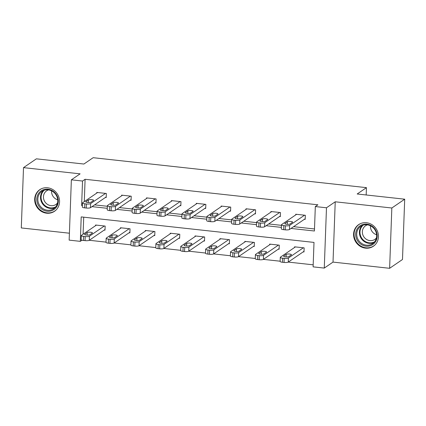 <?xml version="1.0" encoding="UTF-8"?>
<svg xmlns="http://www.w3.org/2000/svg" width="426" height="426" viewBox="0 0 426 426"><rect width="100%" height="100%" fill="white"/><g stroke="black" fill="none" stroke-linecap="round" stroke-linejoin="round"><path stroke-width="0.64" d="M46.652 213.208A13.078 12.141 -124.4 0 0 54.507 211.285A13.078 12.141 -124.4 0 0 59.012 197.584A13.078 12.141 -124.4 0 0 47.584 187.781A13.078 12.141 -124.4 0 0 39.735 189.703A13.078 12.141 -124.4 0 0 35.225 203.404A13.078 12.141 -124.4 0 0 46.652 213.208M365.551 248.15A13.078 12.141 -124.4 0 0 373.4 246.233A13.078 12.141 -124.4 0 0 377.91 232.532A13.078 12.141 -124.4 0 0 366.482 222.729A13.078 12.141 -124.4 0 0 358.628 224.646A13.078 12.141 -124.4 0 0 354.123 238.347A13.078 12.141 -124.4 0 0 365.551 248.15M82.01 240.189L80.317 241.35L69.156 240.126L71.366 179.825L82.527 181.045L81.632 205.492L82.394 205.577M366.179 194.975L366.445 187.648L93.156 157.7L83.89 164.037L36.375 158.834L23.51 167.636L21.3 227.937L69.411 233.208M366.445 187.648L357.185 193.99L404.7 199.192L402.49 259.498L389.625 268.3L391.835 208L335.23 201.796L326.481 207.781L324.271 268.082L313.11 266.862L314.005 242.415L81.212 216.903L80.317 241.35M335.23 201.796L333.02 262.096L389.625 268.3M333.02 262.096L324.271 268.082M105.03 229.502L89.279 240.28L106.026 242.122M129.903 232.223L114.152 243.006L130.899 244.849M139.014 245.738L155.772 247.575M163.888 248.464L180.645 250.302M204.528 240.402L188.771 251.186L205.518 253.028M229.401 243.129L213.644 253.912L230.397 255.754M238.512 256.644L255.27 258.481M263.385 259.37L280.143 261.207M304.02 251.308L288.269 262.086L313.185 264.828M404.7 199.192L391.835 208M83.714 217.175L83.086 234.215M303.2 251.867L303.999 251.958L304.148 247.879L294.579 246.835L294.558 247.479M278.327 249.141L279.126 249.231L279.275 245.158L269.706 244.109L269.685 244.758M253.454 246.414L254.253 246.505L254.402 242.431L244.833 241.382L244.812 242.032M228.581 243.693L229.38 243.778L229.529 239.705L219.96 238.656L219.938 239.305M203.708 240.967L204.501 241.052L204.65 236.978L195.087 235.929L195.06 236.579M178.835 238.24L179.628 238.326L179.777 234.252L170.214 233.203L170.187 233.853M153.956 235.514L154.755 235.599L154.904 231.526L145.341 230.477L145.314 231.126M129.083 232.788L129.882 232.873L130.031 228.799L120.462 227.75L120.441 228.4M104.21 230.061L105.009 230.146L105.158 226.073L95.589 225.024L95.568 225.673M291.001 228.437L314.425 231.004L315.32 206.557L317.897 204.799L85.099 179.287L84.284 201.62M94.583 204.869L107.341 206.269M119.461 207.595L132.214 208.996M144.334 210.322L157.088 211.722M169.207 213.048L181.961 214.448M194.08 215.774L206.834 217.169M218.953 218.501L231.707 219.896M243.826 221.227L256.585 222.622M268.7 223.954L281.458 225.349M293.578 226.675L314.5 228.97M304.398 219.273L305.192 219.358L305.341 215.284L295.777 214.235L295.75 214.885M279.525 216.546L280.319 216.632L280.468 212.558L270.904 211.509L270.877 212.159M254.647 213.82L255.446 213.911L255.595 209.832L246.031 208.783L246.004 209.432M229.774 211.094L230.572 211.184L230.722 207.105L221.153 206.062L221.131 206.711M204.901 208.367L205.699 208.458L205.849 204.384L196.28 203.335L196.258 203.985M180.028 205.641L180.826 205.731L180.975 201.658L171.406 200.609L171.385 201.258M155.155 202.92L155.953 203.005L156.102 198.931L146.533 197.882L146.512 198.532M130.281 200.193L131.075 200.279L131.224 196.205L121.66 195.156L121.634 195.806M105.408 197.467L106.202 197.552L106.351 193.479L96.787 192.43L96.761 193.079M71.366 179.825L80.115 173.84L23.51 167.636M85.099 179.287L82.527 181.045M315.32 206.557L326.481 207.781M92.011 206.631L107.267 208.303M116.884 209.358L132.14 211.03M141.757 212.084L157.013 213.756M166.635 214.81L181.886 216.483M191.508 217.537L206.759 219.204M216.381 220.258L231.632 221.93M241.254 222.984L256.511 224.656M266.128 225.711L281.384 227.383M82.415 204.959L81.632 205.492M304.547 215.199L289.611 225.418A3.355 0.777 2.1 0 1 285.393 225.769L283.801 225.599A3.355 0.777 2.1 0 1 281.479 224.768A3.355 0.777 2.1 0 1 281.639 224.545L296.576 214.326M281.479 224.768L281.33 228.842A3.355 0.777 -177.9 0 0 283.652 229.673L285.244 229.848A3.355 0.777 -177.9 0 0 289.462 229.492L305.218 218.708M290.031 223.991A2.684 0.623 -177.9 0 1 287.049 224.31A2.684 0.623 -177.9 0 1 284.797 223.613A2.684 0.623 -177.9 0 1 284.93 223.432L287.396 221.744A2.684 0.623 -177.9 0 1 290.378 221.424A2.684 0.623 -177.9 0 1 292.63 222.122A2.684 0.623 -177.9 0 1 292.502 222.303L290.031 223.991M303.349 247.794L288.418 258.012A3.355 0.777 2.1 0 1 284.201 258.369L282.603 258.193A3.355 0.777 2.1 0 1 280.281 257.368A3.355 0.777 2.1 0 1 280.446 257.139L295.378 246.92M288.418 258.012L288.269 262.086A3.355 0.777 -177.9 0 1 284.051 262.443L282.454 262.267A3.355 0.777 -177.9 0 1 280.132 261.442L280.281 257.368M288.833 256.585L291.304 254.897A2.684 0.623 2.1 0 0 291.432 254.716A2.684 0.623 2.1 0 0 289.179 254.018A2.684 0.623 2.1 0 0 286.203 254.338L283.732 256.026A2.684 0.623 2.1 0 0 283.604 256.207A2.684 0.623 2.1 0 0 285.857 256.905A2.684 0.623 2.1 0 0 288.833 256.585M356.903 239.636A11.316 10.506 55.6 0 1 361.397 225.04A11.316 10.506 55.6 0 1 375.95 230.679A11.316 10.506 55.6 0 1 371.461 245.275A11.316 10.506 55.6 0 1 356.903 239.636M375.503 230.833A10.48 9.729 -124.4 0 0 360.769 226.334A10.48 9.729 -124.4 0 0 357.867 239.13A10.48 9.729 -124.4 0 0 372.601 243.629A10.48 9.729 -124.4 0 0 375.503 230.833M376.616 234.769A8.248 7.657 55.6 0 1 371.365 230.296A8.248 7.657 55.6 0 1 370.482 225.801M376.408 237.948A8.248 7.657 55.6 0 1 374.859 239.385A8.248 7.657 55.6 0 1 363.256 235.844A8.248 7.657 55.6 0 1 365.54 225.769A8.248 7.657 55.6 0 1 367.441 224.848M360.508 223.613A12.993 12.061 -124.4 0 0 359.091 224.438A12.993 12.061 -124.4 0 0 355.492 240.301A12.993 12.061 -124.4 0 0 373.762 245.882A12.993 12.061 -124.4 0 0 375.05 244.859M47.936 189.213A11.316 10.506 55.6 0 1 58.293 201.391A11.316 10.506 55.6 0 1 47.126 211.216A11.316 10.506 55.6 0 1 36.769 199.033A11.316 10.506 55.6 0 1 47.936 189.213M47.414 210.22A10.48 9.729 -124.4 0 0 53.708 208.681A10.48 9.729 -124.4 0 0 57.318 197.707A10.48 9.729 -124.4 0 0 48.165 189.852A10.48 9.729 -124.4 0 0 41.87 191.391A10.48 9.729 -124.4 0 0 38.26 202.366A10.48 9.729 -124.4 0 0 47.414 210.22M57.51 203A8.248 7.657 55.6 0 1 55.96 204.443A8.248 7.657 55.6 0 1 51.008 205.651A8.248 7.657 55.6 0 1 43.798 199.469A8.248 7.657 55.6 0 1 46.642 190.821A8.248 7.657 55.6 0 1 48.548 189.9M41.615 188.665A12.993 12.061 -124.4 0 0 40.193 189.49A12.993 12.061 -124.4 0 0 35.715 203.101A12.993 12.061 -124.4 0 0 47.068 212.846A12.993 12.061 -124.4 0 0 54.869 210.934A12.993 12.061 -124.4 0 0 56.152 209.911M57.723 199.821A8.248 7.657 55.6 0 1 51.589 190.859M279.674 212.473L264.738 222.691A3.355 0.777 2.1 0 1 260.52 223.048L258.928 222.873A3.355 0.777 2.1 0 1 256.606 222.042A3.355 0.777 2.1 0 1 256.766 221.818L271.697 211.6M256.606 222.042L256.457 226.121A3.355 0.777 -177.9 0 0 258.779 226.946L260.371 227.122A3.355 0.777 -177.9 0 0 264.589 226.765L280.345 215.987M265.158 221.264A2.684 0.623 -177.9 0 1 262.176 221.584A2.684 0.623 -177.9 0 1 259.924 220.886A2.684 0.623 -177.9 0 1 260.052 220.705L262.522 219.017A2.684 0.623 -177.9 0 1 265.505 218.698A2.684 0.623 -177.9 0 1 267.757 219.395A2.684 0.623 -177.9 0 1 267.624 219.576L265.158 221.264M254.796 209.746L239.865 219.965A3.355 0.777 2.1 0 1 235.647 220.322L234.05 220.146A3.355 0.777 2.1 0 1 231.728 219.315A3.355 0.777 2.1 0 1 231.893 219.092L246.824 208.873M231.728 219.315L231.579 223.394A3.355 0.777 -177.9 0 0 233.901 224.22L235.498 224.395A3.355 0.777 -177.9 0 0 239.716 224.039L255.472 213.261M240.28 218.538A2.684 0.623 -177.9 0 1 237.303 218.857A2.684 0.623 -177.9 0 1 235.051 218.16A2.684 0.623 -177.9 0 1 235.179 217.979L237.649 216.291A2.684 0.623 -177.9 0 1 240.631 215.971A2.684 0.623 -177.9 0 1 242.884 216.669A2.684 0.623 -177.9 0 1 242.751 216.85L240.28 218.538M278.476 245.067L263.545 255.286A3.355 0.777 2.1 0 1 259.327 255.643L257.73 255.467A3.355 0.777 2.1 0 1 255.408 254.641A3.355 0.777 2.1 0 1 255.573 254.413L270.505 244.194M279.147 248.582L263.396 259.359A3.355 0.777 -177.9 0 1 259.178 259.716L257.581 259.54A3.355 0.777 -177.9 0 1 255.259 258.715L255.408 254.641M263.96 253.864L266.431 252.171A2.684 0.623 2.1 0 0 266.559 251.99A2.684 0.623 2.1 0 0 264.306 251.292A2.684 0.623 2.1 0 0 261.33 251.612L258.859 253.305A2.684 0.623 2.1 0 0 258.731 253.486A2.684 0.623 2.1 0 0 260.984 254.184A2.684 0.623 2.1 0 0 263.96 253.864M253.603 242.341L238.672 252.559A3.355 0.777 2.1 0 1 234.449 252.916L232.857 252.74A3.355 0.777 2.1 0 1 230.535 251.915A3.355 0.777 2.1 0 1 230.695 251.686L245.632 241.467M254.274 245.855L238.523 256.633A3.355 0.777 -177.9 0 1 234.3 256.99L232.708 256.814A3.355 0.777 -177.9 0 1 230.386 255.989L230.535 251.915M239.087 251.138L241.558 249.444A2.684 0.623 2.1 0 0 241.686 249.263A2.684 0.623 2.1 0 0 239.433 248.566A2.684 0.623 2.1 0 0 236.457 248.885L233.986 250.579A2.684 0.623 2.1 0 0 233.853 250.76A2.684 0.623 2.1 0 0 236.11 251.457A2.684 0.623 2.1 0 0 239.087 251.138M229.923 207.02L214.992 217.239A3.355 0.777 2.1 0 1 210.774 217.595L209.177 217.42A3.355 0.777 2.1 0 1 206.855 216.594A3.355 0.777 2.1 0 1 207.02 216.365L221.951 206.147M206.855 216.594L206.706 220.668A3.355 0.777 -177.9 0 0 209.028 221.493L210.625 221.669A3.355 0.777 -177.9 0 0 214.842 221.312L230.594 210.535M215.407 215.817A2.684 0.623 -177.9 0 1 212.43 216.136A2.684 0.623 -177.9 0 1 210.178 215.439A2.684 0.623 -177.9 0 1 210.306 215.258L212.776 213.564A2.684 0.623 -177.9 0 1 215.753 213.245A2.684 0.623 -177.9 0 1 218.005 213.943A2.684 0.623 -177.9 0 1 217.878 214.124L215.407 215.817M205.05 204.294L190.118 214.512A3.355 0.777 2.1 0 1 185.901 214.869L184.304 214.693A3.355 0.777 2.1 0 1 181.982 213.868A3.355 0.777 2.1 0 1 182.147 213.639L197.078 203.42M181.982 213.868L181.833 217.942A3.355 0.777 -177.9 0 0 184.154 218.767L185.752 218.943A3.355 0.777 -177.9 0 0 189.969 218.586L205.721 207.808M190.534 213.091A2.684 0.623 -177.9 0 1 187.557 213.41A2.684 0.623 -177.9 0 1 185.305 212.712A2.684 0.623 -177.9 0 1 185.432 212.531L187.903 210.838A2.684 0.623 -177.9 0 1 190.88 210.519A2.684 0.623 -177.9 0 1 193.132 211.216A2.684 0.623 -177.9 0 1 193.005 211.397L190.534 213.091M180.177 201.567L165.245 211.786A3.355 0.777 2.1 0 1 161.023 212.143L159.43 211.967A3.355 0.777 2.1 0 1 157.109 211.142A3.355 0.777 2.1 0 1 157.269 210.913L172.205 200.694M157.109 211.142L156.96 215.215A3.355 0.777 -177.9 0 0 159.281 216.041L160.874 216.216A3.355 0.777 -177.9 0 0 165.096 215.86L180.848 205.082M165.661 210.364A2.684 0.623 -177.9 0 1 162.684 210.684A2.684 0.623 -177.9 0 1 160.432 209.986A2.684 0.623 -177.9 0 1 160.559 209.805L163.03 208.112A2.684 0.623 -177.9 0 1 166.007 207.792A2.684 0.623 -177.9 0 1 168.259 208.49A2.684 0.623 -177.9 0 1 168.132 208.671L165.661 210.364M228.73 239.614L213.793 249.833A3.355 0.777 2.1 0 1 209.576 250.19L207.984 250.014A3.355 0.777 2.1 0 1 205.662 249.189A3.355 0.777 2.1 0 1 205.822 248.96L220.759 238.741M213.793 249.833L213.644 253.912A3.355 0.777 -177.9 0 1 209.427 254.263L207.835 254.088A3.355 0.777 -177.9 0 1 205.513 253.262L205.662 249.189M214.214 248.411L216.685 246.718A2.684 0.623 2.1 0 0 216.813 246.537A2.684 0.623 2.1 0 0 214.56 245.839A2.684 0.623 2.1 0 0 211.584 246.159L209.113 247.852A2.684 0.623 2.1 0 0 208.98 248.033A2.684 0.623 2.1 0 0 211.232 248.731A2.684 0.623 2.1 0 0 214.214 248.411M203.857 236.888L188.92 247.107A3.355 0.777 2.1 0 1 184.703 247.463L183.111 247.288A3.355 0.777 2.1 0 1 180.789 246.462A3.355 0.777 2.1 0 1 180.949 246.233L195.885 236.015M188.92 247.107L188.771 251.186A3.355 0.777 -177.9 0 1 184.554 251.537L182.962 251.361A3.355 0.777 -177.9 0 1 180.64 250.536L180.789 246.462M189.341 245.685L191.812 243.991A2.684 0.623 2.1 0 0 191.94 243.81A2.684 0.623 2.1 0 0 189.687 243.113A2.684 0.623 2.1 0 0 186.705 243.432L184.24 245.126A2.684 0.623 2.1 0 0 184.107 245.307A2.684 0.623 2.1 0 0 186.359 246.004A2.684 0.623 2.1 0 0 189.341 245.685M178.984 234.167L164.047 244.386A3.355 0.777 2.1 0 1 159.83 244.737L158.238 244.561A3.355 0.777 2.1 0 1 155.916 243.736A3.355 0.777 2.1 0 1 156.076 243.512L171.007 233.294M179.655 237.676L163.898 248.459A3.355 0.777 -177.9 0 1 159.681 248.811L158.089 248.64A3.355 0.777 -177.9 0 1 155.767 247.81L155.916 243.736M164.468 242.958L166.933 241.27A2.684 0.623 2.1 0 0 167.067 241.089A2.684 0.623 2.1 0 0 164.814 240.392A2.684 0.623 2.1 0 0 161.832 240.711L159.361 242.399A2.684 0.623 2.1 0 0 159.233 242.58A2.684 0.623 2.1 0 0 161.486 243.278A2.684 0.623 2.1 0 0 164.468 242.958M155.304 198.841L140.367 209.06A3.355 0.777 2.1 0 1 136.15 209.416L134.557 209.241A3.355 0.777 2.1 0 1 132.236 208.415A3.355 0.777 2.1 0 1 132.395 208.186L147.332 197.968M132.236 208.415L132.087 212.489A3.355 0.777 -177.9 0 0 134.408 213.314L136 213.49A3.355 0.777 -177.9 0 0 140.218 213.138L155.975 202.355M140.788 207.638A2.684 0.623 -177.9 0 1 137.806 207.957A2.684 0.623 -177.9 0 1 135.553 207.26A2.684 0.623 -177.9 0 1 135.686 207.079L138.157 205.385A2.684 0.623 -177.9 0 1 141.134 205.066A2.684 0.623 -177.9 0 1 143.386 205.763A2.684 0.623 -177.9 0 1 143.258 205.944L140.788 207.638M154.105 231.44L139.174 241.659A3.355 0.777 2.1 0 1 134.957 242.011L133.359 241.84A3.355 0.777 2.1 0 1 131.038 241.01A3.355 0.777 2.1 0 1 131.203 240.786L146.134 230.567M154.782 234.95L139.025 245.733A3.355 0.777 -177.9 0 1 134.808 246.09L133.21 245.914A3.355 0.777 -177.9 0 1 130.888 245.083L131.038 241.01M139.59 240.232L142.06 238.544A2.684 0.623 2.1 0 0 142.193 238.363A2.684 0.623 2.1 0 0 139.941 237.665A2.684 0.623 2.1 0 0 136.959 237.985L134.488 239.673A2.684 0.623 2.1 0 0 134.36 239.854A2.684 0.623 2.1 0 0 136.613 240.552A2.684 0.623 2.1 0 0 139.59 240.232M130.431 196.12L115.494 206.338A3.355 0.777 2.1 0 1 111.277 206.69L109.684 206.514A3.355 0.777 2.1 0 1 107.363 205.689A3.355 0.777 2.1 0 1 107.522 205.46L122.459 195.241M107.363 205.689L107.214 209.762A3.355 0.777 -177.9 0 0 109.535 210.593L111.127 210.763A3.355 0.777 -177.9 0 0 115.345 210.412L131.101 199.629M115.915 204.911A2.684 0.623 -177.9 0 1 112.933 205.231A2.684 0.623 -177.9 0 1 110.68 204.533A2.684 0.623 -177.9 0 1 110.813 204.352L113.279 202.664A2.684 0.623 -177.9 0 1 116.261 202.345A2.684 0.623 -177.9 0 1 118.513 203.042A2.684 0.623 -177.9 0 1 118.385 203.223L115.915 204.911M129.232 228.714L114.301 238.933A3.355 0.777 2.1 0 1 110.084 239.284L108.486 239.114A3.355 0.777 2.1 0 1 106.165 238.283A3.355 0.777 2.1 0 1 106.33 238.059L121.261 227.841M114.301 238.933L114.152 243.006A3.355 0.777 -177.9 0 1 109.935 243.363L108.337 243.187A3.355 0.777 -177.9 0 1 106.015 242.357L106.165 238.283M114.716 237.506L117.187 235.818A2.684 0.623 2.1 0 0 117.315 235.637A2.684 0.623 2.1 0 0 115.063 234.939A2.684 0.623 2.1 0 0 112.086 235.258L109.615 236.947A2.684 0.623 2.1 0 0 109.487 237.128A2.684 0.623 2.1 0 0 111.74 237.825A2.684 0.623 2.1 0 0 114.716 237.506M105.557 193.393L90.621 203.612A3.355 0.777 2.1 0 1 86.403 203.963L84.811 203.788A3.355 0.777 2.1 0 1 82.49 202.962A3.355 0.777 2.1 0 1 82.649 202.739L97.581 192.52M82.49 202.962L82.34 207.036A3.355 0.777 -177.9 0 0 84.662 207.867L86.254 208.037A3.355 0.777 -177.9 0 0 90.472 207.686L106.228 196.903M91.042 202.185A2.684 0.623 -177.9 0 1 88.06 202.504A2.684 0.623 -177.9 0 1 85.807 201.807A2.684 0.623 -177.9 0 1 85.935 201.626L88.406 199.938A2.684 0.623 -177.9 0 1 91.388 199.618A2.684 0.623 -177.9 0 1 93.64 200.316A2.684 0.623 -177.9 0 1 93.507 200.497L91.042 202.185M104.359 225.988L89.428 236.206A3.355 0.777 2.1 0 1 85.211 236.563L83.613 236.387A3.355 0.777 2.1 0 1 81.291 235.557A3.355 0.777 2.1 0 1 81.457 235.333L96.388 225.114M89.428 236.206L89.279 240.28A3.355 0.777 -177.9 0 1 85.062 240.637L83.464 240.461A3.355 0.777 -177.9 0 1 81.142 239.636L81.291 235.557M89.843 234.779L92.314 233.091A2.684 0.623 2.1 0 0 92.442 232.91A2.684 0.623 2.1 0 0 90.19 232.213A2.684 0.623 2.1 0 0 87.213 232.532L84.742 234.22A2.684 0.623 2.1 0 0 84.614 234.401A2.684 0.623 2.1 0 0 86.867 235.099A2.684 0.623 2.1 0 0 89.843 234.779M289.462 229.492L289.611 225.418M285.244 229.848L285.393 225.769M283.652 229.673L283.801 225.599M284.93 223.432L284.914 223.804M287.396 221.744L287.305 224.326M282.603 258.193L282.454 262.267M284.201 258.369L284.051 262.443M283.721 256.399L283.732 256.026M286.107 256.921L286.203 254.338M373.858 242.591A10.48 9.729 55.6 0 1 360.55 237.298A10.48 9.729 55.6 0 1 362.191 225.54M363.165 225.168A10.133 9.409 -124.4 0 0 361.094 236.984A10.133 9.409 -124.4 0 0 374.555 241.819M54.965 207.643A10.48 9.729 55.6 0 1 50.098 208.389A10.48 9.729 55.6 0 1 41.221 201.36A10.48 9.729 55.6 0 1 43.298 190.592M44.267 190.225A10.133 9.409 -124.4 0 0 41.657 200.752A10.133 9.409 -124.4 0 0 50.364 207.877A10.133 9.409 -124.4 0 0 55.662 206.871M264.589 226.765L264.738 222.691M260.371 227.122L260.52 223.048M258.779 226.946L258.928 222.873M260.052 220.705L260.041 221.078M262.522 219.017L262.427 221.6M239.716 224.039L239.865 219.965M235.498 224.395L235.647 220.322M233.901 224.22L234.05 220.146M235.179 217.979L235.168 218.352M237.649 216.291L237.554 218.873M263.545 255.286L263.396 259.359M257.73 255.467L257.581 259.54M259.327 255.643L259.178 259.716M258.843 253.672L258.859 253.305M261.234 254.194L261.33 251.612M238.672 252.559L238.523 256.633M232.857 252.74L232.708 256.814M234.449 252.916L234.3 256.99M233.97 250.946L233.986 250.579M236.361 251.473L236.457 248.885M214.842 221.312L214.992 217.239M210.625 221.669L210.774 217.595M209.028 221.493L209.177 217.42M210.306 215.258L210.295 215.625M212.776 213.564L212.68 216.147M189.969 218.586L190.118 214.512M185.752 218.943L185.901 214.869M184.154 218.767L184.304 214.693M185.432 212.531L185.416 212.899M187.903 210.838L187.807 213.426M165.096 215.86L165.245 211.786M160.874 216.216L161.023 212.143M159.281 216.041L159.43 211.967M160.559 209.805L160.543 210.178M163.03 208.112L162.934 210.7M207.984 250.014L207.835 254.088M209.576 250.19L209.427 254.263M209.097 248.225L209.113 247.852M211.488 248.747L211.584 246.159M183.111 247.288L182.962 251.361M184.703 247.463L184.554 251.537M184.224 245.498L184.24 245.126M186.615 246.02L186.705 243.432M164.047 244.386L163.898 248.459M158.238 244.561L158.089 248.64M159.83 244.737L159.681 248.811M159.351 242.772L159.361 242.399M161.736 243.294L161.832 240.711M140.218 213.138L140.367 209.06M136 213.49L136.15 209.416M134.408 213.314L134.557 209.241M135.686 207.079L135.67 207.451M138.157 205.385L138.061 207.973M139.174 241.659L139.025 245.733M133.359 241.84L133.21 245.914M134.957 242.011L134.808 246.09M134.478 240.046L134.488 239.673M136.863 240.568L136.959 237.985M115.345 210.412L115.494 206.338M111.127 210.763L111.277 206.69M109.535 210.593L109.684 206.514M110.813 204.352L110.797 204.725M113.279 202.664L113.188 205.247M108.486 239.114L108.337 243.187M110.084 239.284L109.935 243.363M109.604 237.319L109.615 236.947M111.99 237.841L112.086 235.258M90.472 207.686L90.621 203.612M86.254 208.037L86.403 203.963M84.662 207.867L84.811 203.788M85.935 201.626L85.924 201.999M88.406 199.938L88.31 202.52M83.613 236.387L83.464 240.461M85.211 236.563L85.062 240.637M84.726 234.593L84.742 234.22M87.117 235.115L87.213 232.532M373.762 245.882L374.486 245.387M359.091 224.438L359.81 223.943M40.193 189.49L40.917 188.995M54.869 210.934L55.588 210.444"/></g></svg>
